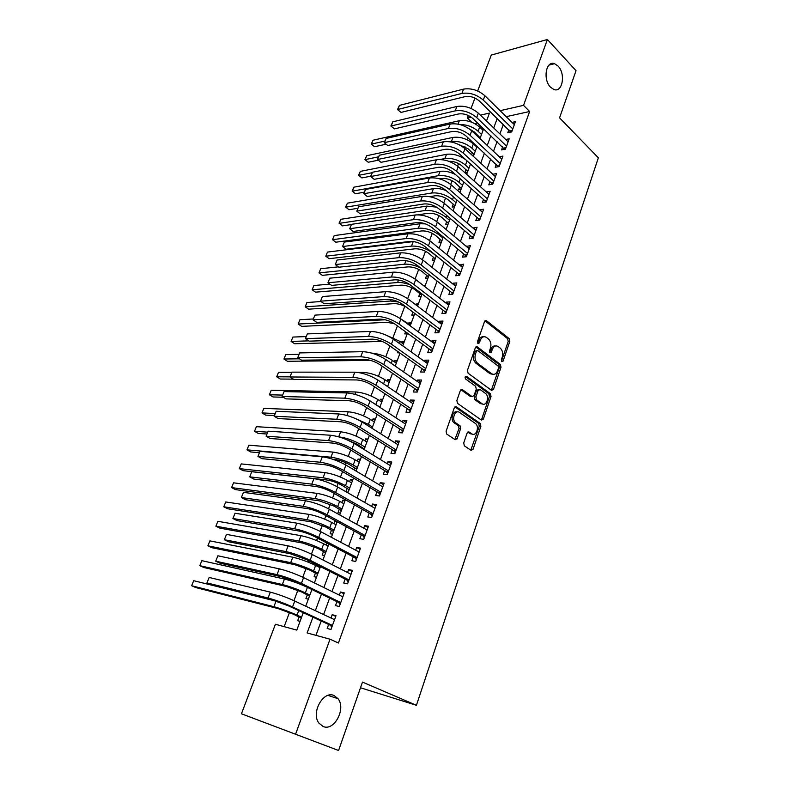<?xml version="1.0" encoding="UTF-8"?>
<svg xmlns="http://www.w3.org/2000/svg" width="790" height="790" viewBox="0 0 790 790"><rect width="100%" height="100%" fill="white"/><g stroke="black" fill="none" stroke-linecap="round" stroke-linejoin="round"><path stroke-width="1.19" d="M501.788 361.682L503.112 361.05L509.797 341.418L509.185 338.614L486.383 320.631L484.537 321.54L477.545 341.497L478.029 343.541L479.372 342.89L480.281 340.302C481.732 336.965 483.737 335.967 486.304 337.33L488.447 338.979C490.797 341.26 491.479 344.312 490.462 348.123L489.573 350.701L490.017 352.696L491.36 352.063L492.249 349.496C493.681 346.178 495.646 345.181 498.154 346.504L500.248 348.113C502.559 350.355 503.22 353.377 502.233 357.159L501.354 359.717L501.788 361.682M501.443 361.247L508.207 341.468L507.595 338.653L484.961 320.819M477.683 343.156L478.681 340.342L480.281 340.302M489.682 352.291L490.659 349.526L492.249 349.496M334.121 695.565C323.456 690.193 310.776 712.629 318.844 723.028L323.12 726.494C334.19 731.52 346.287 708.679 338.051 698.725L334.121 695.565M558.066 66.084L554.531 63.684C545.969 60.228 542.641 79.681 550.551 87.226L553.839 89.468C562.46 93.111 565.917 73.806 558.066 66.084M463.7 442.983L464.362 445.856L471.077 450.34L473.062 449.263L480.883 426.304L480.31 423.509L456.344 406.82L454.29 407.838L446.103 431.202L446.666 434.026L455.129 439.684L457.173 438.618L460.619 428.644L460.057 425.83L455.613 422.778C451.179 419.49 455.159 409.062 459.533 412.449L475.491 423.519C479.836 426.649 476.054 437.048 471.729 433.789L469.112 432.012L467.117 433.058L463.7 442.983M477.664 90.988L491.291 55.063L547.411 39.5L576.029 70.685L559.557 117.858L598.356 157.803L416.419 705.302L362.482 682.086L338.584 750.5L241.444 713.785L275.404 624.258L296.793 630.114L303.281 612.704M547.411 39.5L523.533 105.356L500.11 110.669M312.939 617.178L307.122 632.938L330.022 639.199L338.426 643.001L529.636 111.509L523.533 105.356M330.022 639.199L295.46 734.542M491.528 390.369L493.454 389.411L500.998 367.241L500.386 364.427L477.269 346.859L475.343 347.788L467.443 370.322L468.095 373.206L491.528 390.369M491.034 396.511L483.352 419.065L481.396 420.082L457.479 403.344L456.867 400.481L460.323 390.625L462.348 389.638L472.065 396.58L474.049 395.593L476.271 389.154L475.629 386.28L465.577 378.993C464.698 377.205 465.014 376.307 466.525 376.297L490.412 393.697L491.034 396.511L489.435 396.481L481.752 418.996L483.352 419.065M299.124 616.812L297.672 620.713L300.062 621.335M307.369 594.722L305.937 598.573L308.337 599.146M318.271 565.541L317.876 566.588M315.516 572.908L314.094 576.71L316.504 577.223M326.714 542.928L325.954 544.972M323.564 551.361L322.162 555.113L324.572 555.567M333.923 523.622L334.861 521.104L336.984 522.259M331.514 530.07L330.131 533.773L332.55 534.178M341.793 502.539L342.672 500.179L344.776 501.364M339.364 509.037L338.001 512.7L340.421 513.046M349.575 481.703L350.395 479.51L352.468 480.715M347.126 488.26L345.852 491.666M357.258 461.123L358.028 459.079L360.072 460.313M354.789 467.729L354.009 469.843M364.862 440.781L365.563 438.894L367.587 440.158M362.373 447.446L362.057 448.286M372.366 420.685L373.008 418.947L375.013 420.231M379.783 400.826L380.375 399.236L382.35 400.54M387.11 381.195L387.643 379.753L389.608 381.086M394.348 361.8L394.842 360.497L396.778 361.85M401.518 342.623L401.952 341.458L403.858 342.83M398.101 351.748L397.696 352.853L399.622 352.824M408.588 323.673L408.973 322.636L410.869 324.028M405.556 331.79L404.766 333.903L407.215 333.815M415.668 304.713L415.925 304.031L417.791 305.444M412.923 312.07L411.768 315.171L414.217 315.042M419.885 293.426L418.68 296.645L421.139 296.477M426.709 275.157L425.514 278.337L427.973 278.129M433.453 257.086L432.278 260.236L434.737 259.979M440.129 239.212L438.964 242.323L441.422 242.036M446.725 221.546L445.58 224.617L448.039 224.291M453.253 204.067L452.117 207.108L454.576 206.743M459.711 186.776L458.585 189.788L461.044 189.393M466.09 169.682L464.984 172.664L467.443 172.22M472.41 152.776L471.66 154.791M508.898 129.738L507.802 132.72L511.703 131.92L515.426 121.67L512.038 122.401M502.647 146.881L501.551 149.903L505.442 149.152L509.204 138.793L505.709 139.494M496.327 164.221L495.221 167.273L499.112 166.572L502.924 156.094L499.29 156.775M489.938 181.749L488.812 184.84L492.713 184.198L496.564 173.603L492.802 174.254M483.48 199.475L482.344 202.605L486.235 202.023L490.136 191.308L486.235 191.921L489 194.409M476.953 217.408L475.797 220.568L479.688 220.045L483.628 209.212L479.688 209.903M470.336 235.548L469.171 238.748L473.072 238.284L477.051 227.322L473.062 228.073M463.651 253.896L462.476 257.125L466.367 256.73L470.396 245.641L466.367 246.46M456.887 272.451L455.702 275.73L459.592 275.384L463.671 264.166L459.582 265.065M450.053 291.234L448.848 294.542L452.739 294.265L456.857 282.909L452.966 283.225L452.729 283.877M443.131 310.223L441.906 313.571L445.797 313.363L449.974 301.879L446.083 302.126L445.787 302.916M436.129 329.45L434.895 332.837L438.776 332.699L443.002 321.076L439.112 321.254L438.776 322.182M429.039 348.894L427.795 352.32L431.676 352.251L435.942 340.49L432.061 340.599L431.666 341.675M421.87 368.575L420.606 372.041L424.487 372.041L428.812 360.141L424.931 360.181L424.477 361.405M414.612 388.492L413.328 391.998L417.209 392.077L421.584 380.029L417.703 379.99L417.209 381.373M407.265 408.647L405.971 412.192L409.852 412.35L414.276 400.155L410.395 400.046L409.842 401.577M399.829 429.049L398.525 432.644L402.396 432.871L406.88 420.527L403.009 420.349L402.387 422.038M392.314 449.698L390.981 453.332L394.852 453.638L399.385 441.146L395.514 440.889L394.842 442.736M384.691 470.603L383.348 474.286L387.209 474.672L391.81 462.022L387.939 461.686L387.209 463.7M376.978 491.765L375.625 495.488L379.476 495.962L384.128 483.154L380.267 482.739L379.476 484.922M369.177 513.184L367.794 516.966L371.646 517.519L376.356 504.553L372.505 504.05L371.646 506.41M361.267 534.879L359.875 538.711L363.716 539.343L368.486 526.219L364.644 525.626L363.716 528.164M353.268 556.851L351.856 560.722L355.688 561.453L360.526 548.151L356.675 547.48L355.688 550.205M345.161 579.1L343.729 583.02L347.56 583.84L352.449 570.37L348.617 569.61L347.56 572.513M336.945 601.625L335.503 605.604L339.325 606.513L344.282 592.875L340.451 592.016L339.325 595.117M529.636 111.509L506.212 116.673M503.388 124.376L499.892 133.905M497.078 141.578L493.503 151.325M490.699 158.968L487.035 168.951M484.25 176.555L480.498 186.776M477.723 194.34L473.882 204.798M471.126 212.332L467.196 223.037M464.451 230.542L460.432 241.483M457.696 248.949L453.579 260.157M450.863 267.573L446.656 279.038M443.95 286.415L439.645 298.146M436.959 305.483L432.555 317.481M429.879 324.769L425.375 337.044M422.719 344.292L418.117 356.853M415.471 364.042L410.76 376.889M408.144 384.039L403.325 397.182M400.718 404.273L395.79 417.722M393.203 424.753L388.166 438.509M385.599 445.491L380.444 459.553M377.897 466.485L372.623 480.863M370.105 487.736L364.713 502.45M362.215 509.254L356.695 524.293M354.216 531.038L348.578 546.433M346.129 553.109L340.352 568.84M337.932 575.456L332.027 591.542M329.627 598.089L323.594 614.541M321.214 621.019L315.96 635.348M328.63 624.446L327.169 628.475L330.98 629.472L336.007 615.657L332.175 614.719L330.98 618.007M468.184 137.974L467.453 139.909M464.935 146.594L464.372 148.105M461.478 155.788L461.064 156.894M458.546 163.56L457.568 166.157M452.087 180.713L450.695 184.425M445.56 198.053L443.733 202.902M438.954 215.591L436.692 221.605M432.278 233.327L429.562 240.525M425.524 251.26L422.354 259.673M418.69 269.4L415.056 279.058M411.788 287.738L407.67 298.669M404.796 306.293L400.184 318.528M397.429 325.865L393.015 337.567M389.875 345.921L385.777 356.794M382.232 366.224L378.45 376.247M374.49 386.774L371.033 395.938M366.649 407.581L363.538 415.856M358.719 428.654L355.944 436.021M353.555 442.37L353.328 442.953M350.681 449.994L348.262 456.423M345.882 462.752L345.171 464.619M342.544 471.6L340.48 477.071M338.11 483.371L336.905 486.561M334.308 493.483L332.61 497.967M330.25 504.237L328.541 508.79M325.954 515.643L324.641 519.129M322.3 525.36L320.059 531.305M317.501 538.099L316.583 540.548M314.242 546.749L311.467 554.116M308.939 560.841L308.416 562.233M306.095 568.405L302.768 577.233M297.84 590.318L293.949 600.647M289.476 612.517L284.153 626.658M480.389 115.142L489.484 113.079L486.492 121.018M477.565 122.983L474.75 123.605M478.651 136.048L478.296 137.016M481.604 128.918L483.391 128.533M475.264 145.597L476.163 145.419M472.43 155.502L473.773 155.245M423.479 285.585L425.247 285.437M415.925 304.031L418.374 303.874M408.973 322.636L411.432 322.527M401.952 341.458L404.401 341.389M394.842 360.497L397.291 360.467M387.643 379.753L390.092 379.773M380.375 399.236L382.814 399.306M373.008 418.947L375.447 419.065M365.563 438.894L367.992 439.062M358.028 459.079L360.457 459.296M350.395 479.51L352.824 479.767M346.346 491.953L348.202 492.17M342.672 500.179L345.102 500.495M334.861 521.104L336.402 521.331M360.497 687.764L416.419 705.302M471.739 122.223L467.384 118.095L468.361 115.508M471.038 108.447L474.978 98.059M471.294 117.206L467.384 118.095M305.72 606.167L311.922 589.528L307.428 587.365L305.365 592.885L309.868 595.038M314.381 582.911L320.444 566.647M322.932 559.962L328.867 544.053M331.375 537.309L337.172 521.755M339.72 514.942L345.378 499.744M347.946 492.861L353.486 477.999M356.073 471.067L361.484 456.531M364.091 449.54L369.384 435.339M372.011 428.279L377.185 414.394M379.832 407.285L384.898 393.716M387.564 386.557L392.512 373.295M395.197 366.076L400.026 353.11M402.732 345.852L407.462 333.173M410.178 325.865L414.799 313.482M417.545 306.125L422.058 294.018M424.813 286.622L429.217 274.782M431.992 267.346L436.307 255.782M439.092 248.297L443.299 237M446.103 229.475L450.221 218.435M453.035 210.871L457.055 200.087M459.889 192.493L463.819 181.947M466.663 174.314L470.504 164.024M473.358 156.351L477.111 146.298M479.974 138.596L483.638 128.77M497.246 118.401L493.711 127.96M490.867 135.663L487.252 145.449M484.418 153.112L480.715 163.135M477.901 170.768L474.109 181.019M471.304 188.622L467.423 199.119M464.629 206.684L460.659 217.418M457.874 224.953L453.816 235.943M451.05 243.429L446.893 254.676M444.138 262.122L439.882 273.636M437.147 281.043L432.792 292.823M430.076 300.19L425.622 312.238M422.917 319.555L418.364 331.889M415.678 339.157L411.017 351.767M408.341 358.996L403.572 371.902M400.925 379.072L396.047 392.275M393.41 399.404L388.423 412.903M385.806 419.974L380.711 433.789M378.114 440.8L372.89 454.931M370.322 461.893L364.98 476.34M362.432 483.243L356.971 498.026M354.443 504.859L348.854 519.978M346.356 526.752L340.638 542.217M338.16 548.932L332.313 564.741M329.865 571.387L323.88 587.562M321.451 594.139L315.338 610.68M479.737 209.765L482.532 212.224M473.161 227.816L475.985 230.246M466.505 246.075L469.369 248.475M459.77 264.541L462.673 266.911M452.966 283.225L455.899 285.565M446.083 302.126L449.046 304.426M439.112 321.254L442.114 323.525M432.061 340.599L435.093 342.84M424.931 360.181L427.992 362.383M417.703 379.99L420.813 382.163M410.395 400.046L413.545 402.169M403.009 420.349L406.188 422.433M395.514 440.889L398.743 442.933M387.939 461.686L391.198 463.691M380.267 482.739L383.565 484.695M372.505 504.05L375.843 505.965M364.644 525.626L368.022 527.503M356.675 547.48L360.102 549.307M348.617 569.61L352.083 571.387M340.451 592.016L343.966 593.744M332.175 614.719L335.74 616.388M495.379 346.01C493.296 345.674 491.716 346.85 490.659 349.526M483.441 336.817C481.337 336.5 479.747 337.685 478.681 340.342M491.341 390.221L499.408 367.251L498.786 364.437L475.817 346.998M498.539 367.962L498.105 365.987L477.792 350.612L476.439 351.264L475.481 354.019C474.444 357.9 475.136 360.971 477.545 363.242L491.548 373.69C494.135 375.112 496.15 374.104 497.611 370.678L498.539 367.962M476.874 350.622L474.849 351.293L476.439 351.264M492.753 374.272L489.958 373.69L475.955 363.252C473.546 360.99 472.854 357.919 473.891 354.038L474.849 351.293M481.159 419.925L481.752 418.996M460.916 389.727L470.465 396.541L471.729 396.57M465.31 376.563L488.803 393.657L490.402 393.687M481.969 403.66C486.314 407.048 489.968 396.481 485.524 393.469L480.073 389.51L478.108 390.477L475.886 396.906L476.498 399.75L481.969 403.66L480.379 403.611L482.789 404.085M478.809 389.49L476.508 390.448L478.108 390.477M480.379 403.611L474.899 399.701L474.296 396.876L476.508 390.448M489.435 396.481L488.822 393.667L490.412 393.697M472.43 434.154L470.139 433.71L467.759 432.091M457.104 411.975C452.798 410.237 450.043 419.816 454.023 422.709L455.87 422.976M454.892 439.526L459.029 428.565L458.457 425.751L454.28 422.897M470.8 450.152L479.293 426.225L478.71 423.44L454.922 406.89M480.241 137.875L474.405 132.039L469.369 128.918M459.918 124.573C466.742 124.524 472.805 126.746 478.098 131.258L481.515 134.478M386.063 144.205L374.539 146.733L371.241 144.076L373.008 140.225L459.346 120.712C466.564 119.754 473.338 121.877 479.668 127.081L483.065 130.311M373.008 140.225L371.438 144.086L384.789 141.114M371.241 144.076L374.539 146.733M479.885 137.203L480.547 137.065M510.745 132.118L479.382 101.021C474.968 97.308 470.238 95.837 465.182 96.597L401.053 112.407L397.508 109.563L399.444 105.376L463.562 89.122C471.176 87.937 478.286 90.139 484.902 95.748L514.339 124.652M399.444 105.376L397.795 109.474L461.903 93.437C469.517 92.282 476.637 94.494 483.273 100.083L512.789 128.918M397.508 109.563L401.053 112.407M510.133 130.933L512.216 130.498M474.02 154.593L468.115 148.806L458.704 144.501M450.369 141.825L451.367 141.617C458.595 140.768 465.409 142.921 471.808 148.076L475.254 151.265M378.291 160.182L368.239 162.246L364.931 159.57L366.698 155.719L452.966 137.411C460.195 136.542 466.999 138.694 473.388 143.849L476.824 147.058M366.698 155.719L365.118 159.619L378.548 156.815M364.931 159.57L368.239 162.246M473.654 153.922L474.316 153.793M467.719 171.489L461.755 165.762C457.854 162.622 453.549 161.14 448.858 161.318M439.961 159.521L444.898 158.553C452.137 157.803 458.98 159.975 465.448 165.08L468.924 168.24M370.619 176.249L361.879 177.918L358.551 175.222L360.329 171.381L446.528 154.307C453.144 153.507 459.662 155.403 466.08 159.985M360.329 171.381L358.729 175.311L372.268 172.684M358.551 175.222L361.879 177.918M467.354 170.818L468.006 170.699M461.35 188.573L455.317 182.905C450.981 179.547 446.409 178.086 441.6 178.52L439.645 178.866M364.19 192.197L355.46 193.748L352.123 191.032L353.89 187.191L352.271 191.17L438.371 175.676C445.6 175.015 452.482 177.207 459.01 182.273L462.535 185.393M353.89 187.191L440.01 171.381C444.651 170.709 449.796 171.736 455.425 174.472M460.985 187.911L461.637 187.803M454.912 205.844L448.819 200.226C444.444 196.908 439.842 195.426 435.033 195.802L429.73 196.661M357.791 208.303L348.973 209.735L345.615 207.01L347.383 203.168L345.753 207.187L431.765 192.997C439.003 192.424 445.916 194.636 452.502 199.653L456.067 202.744M347.383 203.168L433.424 188.642C437.107 188.109 441.363 188.761 446.162 190.597M454.536 205.183L455.198 205.084M504.553 149.32L472.795 118.451C468.351 114.767 463.592 113.286 458.526 113.977L394.437 128.869L390.872 126.005L392.818 121.818L456.897 106.482C464.51 105.386 471.66 107.618 478.345 113.177L508.108 141.805M392.818 121.818L391.149 125.966L455.218 110.857C462.831 109.78 469.991 112.022 476.696 117.572L506.538 146.12M390.872 126.005L394.437 128.869M503.892 148.066L505.985 147.661M498.302 166.72L466.14 136.078C461.646 132.434 456.867 130.923 451.801 131.565L387.752 145.508L384.177 142.625L386.122 138.447L450.152 124.04C457.766 123.043 464.954 125.304 471.709 130.814L501.808 159.145M386.122 138.447L384.434 142.625L448.453 128.464C456.067 127.496 463.266 129.758 470.04 135.258L500.228 163.51M384.177 142.625L387.752 145.508M497.591 165.396L499.675 165.021M491.973 184.317L491.222 182.915L459.415 153.912C454.872 150.297 450.063 148.777 444.997 149.35L380.997 162.325L377.403 159.432L379.348 155.245L443.328 141.805C450.952 140.906 458.17 143.197 464.994 148.658L495.439 176.684M379.348 155.245L377.64 159.481L441.61 146.278C449.234 145.409 456.462 147.7 463.305 153.151L493.839 181.098M377.403 159.432L380.997 162.325M491.222 182.915L493.306 182.569M485.583 202.122L484.774 200.63L452.601 171.953C448.009 168.369 443.18 166.838 438.104 167.332L374.174 179.33L370.559 176.407L372.495 172.24L436.426 159.778C444.049 158.988 451.307 161.288 458.2 166.7L489 194.419M372.495 172.24L370.777 176.516L434.678 164.3C442.311 163.53 449.579 165.851 456.492 171.252L487.381 198.892M370.559 176.407L374.174 179.33M484.774 200.63L486.857 200.314M448.404 223.303L442.242 217.754C437.818 214.455 433.206 212.964 428.387 213.27L417.89 214.811M351.372 224.567L342.416 225.881L339.048 223.136L340.816 219.304L339.167 223.363L425.079 210.495C432.328 210.022 439.27 212.263 445.925 217.23L449.53 220.292M340.816 219.304L426.758 206.101L436.603 207.138M448.029 222.642L448.69 222.553M479.125 220.124L478.256 218.544L445.708 190.202C441.077 186.657 436.218 185.107 431.143 185.531L367.261 196.522L363.637 193.58L365.572 189.412L429.434 177.957C437.068 177.266 444.365 179.597 451.327 184.959L482.483 212.362M365.572 189.412L363.834 193.728L427.676 182.539C435.31 181.868 442.617 184.208 449.599 189.561L480.843 216.875M363.637 193.58L367.261 196.522M478.256 218.544L480.34 218.267M441.827 240.96L435.596 235.469C431.123 232.211 426.482 230.7 421.672 230.937L335.799 242.204L332.511 239.706L418.325 228.201C425.573 227.826 432.555 230.088 439.279 235.005L442.923 238.027M334.18 235.608L332.511 239.706L334.18 235.608L420.023 223.758L425.425 223.876M441.442 240.298L442.104 240.219M358.581 206.773L356.813 211.147L358.581 206.773L422.374 196.355C430.007 195.772 437.344 198.132 444.375 203.435L475.896 230.512M472.598 238.343L471.66 236.674L438.746 208.669C434.056 205.163 429.168 203.583 424.102 203.948L360.289 213.902L356.813 211.147L420.586 200.986C428.229 200.433 435.567 202.793 442.627 208.086L474.237 235.074M471.66 236.674L473.743 236.417M435.172 258.814L428.871 253.383C424.358 250.154 419.697 248.633 414.878 248.811L329.114 258.685L325.786 256.217L411.491 246.105C418.74 245.818 425.761 248.119 432.555 252.978L436.238 255.96M327.475 252.079L325.786 256.217L327.475 252.079L413.585 241.562M434.786 258.162L435.438 258.093M351.501 224.33L349.713 228.744L351.501 224.33L415.224 214.969C422.857 214.485 430.234 216.875 437.344 222.128L469.23 248.86M465.991 256.77L464.984 255.002L431.686 227.352C426.956 223.886 422.048 222.286 416.962 222.583L353.229 231.47L349.713 228.744L413.417 219.66C421.06 219.205 428.437 221.595 435.576 226.839L467.552 253.481M464.984 255.002L467.078 254.785M428.447 276.865L422.067 271.503C417.515 268.314 412.824 266.773 408.005 266.882L322.35 275.345L318.992 272.906L404.589 264.206C409.309 263.89 414.622 265.124 420.517 267.919M320.701 268.719L318.992 272.906L320.701 268.719L338.377 266.852M428.052 276.214L428.713 276.154M344.341 242.086L342.544 246.549L344.341 242.086L407.986 233.8C415.619 233.435 423.035 235.855 430.224 241.049L462.486 267.435M459.316 275.414L458.24 273.547L424.556 246.263C419.767 242.826 414.829 241.217 409.753 241.434L346.089 249.245L342.544 246.549L406.159 238.55C413.802 238.205 421.228 240.624 428.437 245.809L460.787 272.106M458.24 273.547L460.323 273.36M421.643 295.134L415.194 289.831C410.593 286.671 405.882 285.111 401.053 285.151L315.526 292.172L312.129 289.772L397.597 282.514C401.132 282.277 405.3 283.047 410.089 284.815M313.857 285.536L312.129 289.772L313.857 285.536L329.815 284.114M421.248 294.473L421.9 294.433M337.103 260.038L335.286 264.551L337.103 260.038L400.658 252.859C408.302 252.612 415.757 255.051 423.025 260.187L455.662 286.217M452.571 294.275L451.416 292.31L417.327 265.401C412.489 262.004 407.531 260.374 402.456 260.512L338.871 267.208L335.286 264.551L398.822 257.659C406.455 257.441 413.921 259.89 421.208 265.015L453.944 290.947M451.416 292.31L453.5 292.162M406.198 307.034C401.834 304.703 397.775 303.567 394.032 303.637L308.623 309.176L305.197 306.806L390.537 301.029L398.723 302.047M306.935 302.531L305.197 306.806L306.935 302.531L321.007 301.513M329.786 278.189L327.949 282.761L329.786 278.189L393.252 272.155C400.895 272.017 408.391 274.486 415.728 279.561L448.76 305.226M445.748 313.373L444.513 311.29L410.02 284.756C405.132 281.408 400.145 279.759 395.059 279.818L331.573 285.387L327.949 282.761L391.386 277.014C399.029 276.905 406.534 279.384 413.891 284.44L447.022 310.006M444.513 311.29L446.597 311.171M400.332 318.627L410.484 325.065M394.407 323.693L386.922 322.33L301.652 326.369L298.185 324.028L385.263 319.782M299.943 319.703L298.185 324.028L299.943 319.703L313.067 318.992M322.389 296.556L320.523 301.178L322.389 296.556L385.757 291.678C393.39 291.658 400.925 294.156 408.351 299.173L441.768 324.453M438.806 332.61L437.522 330.497L402.624 304.357C397.676 301.039 392.67 299.38 387.584 299.361L324.196 303.765L320.523 301.178L383.861 296.596C391.504 296.606 399.049 299.114 406.495 304.111L440.01 329.292M437.522 330.497L439.605 330.418M386.034 335.088L399.543 341.211L403.423 343.996M382.222 341.408L294.601 343.739L291.095 341.428L308.742 340.865M292.873 337.063L291.095 341.428L292.873 337.063L305.977 336.579M314.904 315.121L313.018 319.802L314.904 315.121L378.163 311.438C385.806 311.537 393.381 314.065 400.885 319.022L434.707 343.907M431.755 352.034L430.451 349.921L395.128 324.196C390.132 320.928 385.095 319.239 380.02 319.14L316.721 322.35L313.018 319.802L376.247 316.415C383.891 316.553 391.475 319.081 398.999 324.019L432.92 348.815M430.451 349.921L432.535 349.881M307.33 333.913L305.424 338.643L307.33 333.913L370.48 331.435C378.114 331.672 385.727 334.229 393.321 339.117L427.548 363.607M424.615 371.685L423.302 369.582L387.554 344.282C382.498 341.053 377.432 339.344 372.357 339.157L309.176 341.152L305.424 338.643L368.545 336.481C376.178 336.738 383.802 339.305 391.415 344.173L425.751 368.565M423.302 369.582L425.375 369.582M299.667 352.913L297.741 357.702L299.667 352.913L362.699 351.688C370.332 352.044 377.995 354.641 385.668 359.46L420.31 383.535M417.387 391.573L416.063 389.48L379.881 364.605C374.766 361.425 369.681 359.697 364.595 359.43L301.533 360.171L297.741 357.702L360.734 356.794C368.377 357.179 376.04 359.776 383.743 364.585L418.493 388.552M416.063 389.48L418.137 389.519M371.606 353.081C378.775 353.713 385.688 356.152 392.353 360.408L396.284 363.143M370.569 360.398L287.481 361.287L283.936 359.016L299.44 358.808M285.733 354.601L283.936 359.016L285.733 354.601L298.906 354.364M357.801 372.406L363.301 372.416C370.55 372.88 377.808 375.349 385.086 379.822L389.065 382.528M293.376 379.141L280.282 379.032L276.697 376.791L289.969 376.87M278.515 372.327L276.697 376.791L278.515 372.327L291.806 372.347M372.337 402.387L379.921 407.067M271.227 390.25L269.39 394.763L271.227 390.25L355.826 391.978C363.074 392.571 370.382 395.069 377.738 399.473L381.758 402.13M283.343 397.251L273.004 396.965L269.39 394.763L282.385 395.089M291.915 372.139L289.969 376.978L291.915 372.139L354.819 372.189C362.462 372.683 370.154 375.299 377.916 380.049L412.992 403.7M410.079 411.709L408.736 409.625L372.11 385.184C366.945 382.054 361.82 380.306 356.744 379.951L293.811 379.417L289.969 376.978L352.834 377.353C360.477 377.877 368.18 380.504 375.961 385.244L411.146 408.786M408.736 409.625L410.81 409.694M355.905 418.74L368.416 424.368L372.505 426.965M263.85 408.361L261.994 412.923L263.85 408.361L348.272 411.778C355.52 412.489 362.857 415.017 370.293 419.362L374.371 421.969M274.199 415.5L265.647 415.096L261.994 412.923L274.959 413.516M284.074 391.593L282.099 396.491L284.074 391.593L346.85 392.946C354.483 393.578 362.225 396.225 370.066 400.905L405.576 424.112M402.683 432.081L401.32 430.007L364.239 406.03C359.016 402.94 353.871 401.172 348.795 400.728L285.99 398.881L282.099 396.491L344.835 398.18C352.468 398.841 360.22 401.498 368.091 406.159L403.71 429.256M401.32 430.007L403.394 430.115M364.299 448.997L357.228 444.286L348.341 440.405M338.782 436.87C346.02 437.749 353.387 440.316 360.872 444.553L365 447.091M256.394 426.679L254.518 431.291L256.394 426.679L340.628 431.814C347.876 432.653 355.253 435.201 362.768 439.487L366.886 442.035M266.704 433.996L258.212 433.414L254.518 431.291L267.593 432.15M363.864 448.365L364.516 448.414M276.144 411.274L274.15 416.221L276.144 411.274L338.772 413.97C346.405 414.73 354.187 417.416 362.126 422.018L398.071 444.78M395.188 452.7L393.805 450.636L356.28 427.123C350.997 424.092 345.813 422.295 340.747 421.761L278.08 418.572L274.15 416.221L336.738 419.263C344.371 420.063 352.162 422.759 360.122 427.341L396.175 449.984M393.805 450.636L395.879 450.794M356.744 469.26L349.585 464.639C344.529 461.854 339.591 460.135 334.782 459.464L332.936 459.306M259.248 452.709L250.697 451.949L246.964 449.846L248.86 445.185L246.964 449.846L330.941 457.203C338.179 458.19 345.605 460.787 353.229 464.974L357.406 467.473M248.86 445.185L332.896 452.087C340.135 453.055 347.551 455.642 355.144 459.849L359.312 462.348M356.3 468.628L356.952 468.687M268.116 431.182L266.092 436.199L268.116 431.182L330.595 435.25C338.219 436.159 346.05 438.875 354.078 443.397L390.467 465.695M387.613 473.575L386.211 471.521L348.212 448.493C342.87 445.501 337.666 443.694 332.59 443.062L270.071 438.499L266.092 436.199L328.531 440.613C336.165 441.561 343.996 444.286 352.044 448.789L388.552 470.968M386.211 471.521L388.285 471.719M349.101 489.77L341.863 485.238C336.747 482.502 331.78 480.755 326.971 480.004L243.093 470.672L239.321 468.618L323.09 477.782C330.329 478.908 337.794 481.525 345.487 485.653L349.723 488.092M241.236 463.908L239.321 468.618L241.236 463.908L325.065 472.608C332.294 473.704 339.749 476.321 347.432 480.458L351.649 482.907M348.657 489.138L349.299 489.217M259.999 451.327L257.945 456.403L259.999 451.327L322.31 456.808C329.934 457.864 337.804 460.61 345.931 465.053L382.775 486.877M379.931 494.708L378.519 492.664L340.046 470.129C334.644 467.196 329.4 465.359 324.334 464.629L261.974 458.664L257.945 456.403L320.226 462.239C327.85 463.325 335.73 466.09 343.877 470.514L380.839 492.21M378.519 492.664L380.592 492.911M341.359 510.518L334.032 506.074L319.071 500.791L235.41 489.612L231.598 487.598L315.141 498.609C322.369 499.873 329.874 502.529 337.656 506.578L341.942 508.957M233.534 482.828L231.598 487.598L233.534 482.828L317.136 493.385C324.364 494.609 331.859 497.256 339.631 501.324L343.897 503.714M340.915 509.896L341.557 509.985M251.773 471.719L249.709 476.854L251.773 471.719L313.926 478.641C321.55 479.836 329.46 482.621 337.676 486.996L374.993 508.326M372.159 516.097L370.727 514.073L331.77 492.051C326.31 489.168 321.036 487.312 315.97 486.482L253.778 479.066L249.709 476.854L311.813 484.142C319.427 485.376 327.356 488.171 335.592 492.516L373.028 513.727M370.727 514.073L372.801 514.359M333.538 531.532L326.112 527.177L311.072 521.825L227.639 508.76L223.777 506.785L307.093 519.702C314.321 521.104 321.866 523.78 329.736 527.76L334.071 530.08M225.743 501.966L223.777 506.785L225.743 501.966L309.117 514.399C316.346 515.771 323.88 518.447 331.721 522.437L336.046 524.777M333.084 530.91L333.726 531.018M243.458 492.358L241.365 497.552L243.458 492.358L305.434 500.751C313.047 502.104 321.007 504.929 329.312 509.204L367.103 530.031M364.299 537.763L362.847 535.739L323.396 514.25C317.866 511.426 312.563 509.54 307.507 508.612L245.483 499.724L241.365 497.552L303.291 506.331C310.904 507.723 318.874 510.547 327.208 514.804L365.118 535.501M362.847 535.739L364.911 536.074M325.608 552.793L318.103 548.537L302.975 543.115L219.788 528.125L215.887 526.189L298.946 541.041C306.165 542.592 313.758 545.307 321.708 549.198L326.102 551.469M217.862 521.311L215.887 526.189L217.862 521.311L301 535.679C308.219 537.19 315.793 539.896 323.722 543.806L328.107 546.097M325.154 552.18L325.796 552.299M235.035 513.243L232.912 518.507L235.035 513.243L296.823 523.158C304.436 524.669 312.435 527.523 320.839 531.719L359.114 552.022M356.329 559.695L354.858 557.691L314.904 536.736C309.305 533.971 303.982 532.065 298.926 531.028L237.089 520.62L232.912 518.507L294.66 528.796C302.264 530.347 310.272 533.211 318.706 537.388L357.1 557.562M354.858 557.691L356.922 558.066M317.59 574.32L309.986 570.153L294.779 564.672L211.839 547.697L207.898 545.811L290.7 562.658C297.919 564.346 305.542 567.092 313.591 570.903L318.034 573.115M209.903 540.883L207.898 545.811L209.903 540.883L292.774 557.226C299.983 558.876 307.606 561.621 315.625 565.452L320.059 567.684M317.126 573.708L317.768 573.836M309.463 596.114L301.77 592.046L286.484 586.506L203.81 567.506L199.811 565.66L282.356 584.531C289.555 586.368 297.228 589.152 305.365 592.885M201.845 560.673L199.811 565.66L201.845 560.673L284.449 579.04C291.658 580.838 299.311 583.613 307.428 587.365M308.999 595.502L309.631 595.65M301.247 618.175L293.455 614.215L278.08 608.596L195.683 587.533L191.644 585.726L273.903 606.69C281.092 608.675 288.804 611.5 297.04 615.134L301.592 617.227M193.698 580.689L191.644 585.726L193.698 580.689L276.737 601.308M300.763 617.573L301.405 617.731M226.513 534.386L224.37 539.718L226.513 534.386L288.113 545.851C295.707 547.519 303.755 550.413 312.257 554.521L351.027 574.29M348.262 581.904L346.771 579.909L306.303 559.518L290.236 553.741L228.596 541.782L224.37 539.718L285.911 551.568C293.505 553.276 301.573 556.18 310.095 560.268L348.992 579.899M346.771 579.909L348.834 580.344M217.892 555.795L215.719 561.186L217.892 555.795L279.275 568.84C286.869 570.676 294.966 573.599 303.567 577.618L342.84 596.835M340.095 604.399L338.584 602.424L297.593 582.595L281.428 576.749L219.995 563.191L215.719 561.186L277.053 574.636C284.637 576.512 292.744 579.445 301.375 583.445L340.776 602.523M338.584 602.424L340.638 602.898M209.153 577.46L206.95 582.911L209.153 577.46L270.328 592.135C277.902 594.139 286.049 597.102 294.759 601.032L334.545 619.676M331.82 627.181L330.289 625.216L288.765 605.989L272.51 600.054L211.286 584.876L206.95 582.911L268.067 598.01C275.651 600.054 283.808 603.027 292.537 606.927L332.452 625.433M333.884 619.37L334.674 619.311M330.289 625.216L332.343 625.749M501.522 361.07L503.112 361.05M477.782 342.929L479.372 342.89M489.77 352.093L491.36 352.063M456.926 439.122L457.153 438.608L455.583 438.519M485.021 320.76L486.482 320.691M507.595 338.653L509.185 338.614M508.207 341.468L509.797 341.418M475.906 346.919L477.308 346.889M498.786 364.437L500.386 364.427M499.408 367.251L500.998 367.241M491.854 389.381L493.454 389.411M473.891 354.038L475.481 354.019M475.955 363.252L477.545 363.242M489.899 373.65L491.499 373.65M461.054 389.618L462.348 389.638M470.465 396.541L472.065 396.58M465.587 376.287L466.525 376.297M474.296 396.876L475.886 396.906M474.938 399.73L476.528 399.77M467.966 431.952L469.112 432.012M470.139 433.71L471.729 433.789M458.368 425.682L459.958 425.761M459.029 428.565L460.619 428.644M455.079 406.781L456.344 406.82M478.651 423.391L480.241 423.46M479.293 426.225L480.883 426.304M471.472 449.145L473.062 449.263M479.668 127.081L478.098 131.258M459.346 120.712L458.032 124.139M484.902 95.748L483.273 100.083M463.562 89.122L461.903 93.437M473.388 143.849L471.808 148.076M452.966 137.411L451.367 141.617M467.028 160.854L465.448 165.08M446.528 154.307L444.898 158.553M460.303 178.817L459.01 182.273M440.01 171.381L438.371 175.676M453.5 196.987L452.502 199.653M433.424 188.642L431.765 192.997M478.345 113.177L476.696 117.572M456.897 106.482L455.218 110.857M471.709 130.814L470.04 135.258M450.152 124.04L448.453 128.464M464.994 148.658L463.305 153.151M443.328 141.805L441.61 146.278M458.2 166.7L456.492 171.252M436.426 159.778L434.678 164.3M446.627 215.374L445.925 217.23M426.758 206.101L425.079 210.495M451.327 184.959L449.599 189.561M429.434 177.957L427.676 182.539M439.665 233.978L439.279 235.005M420.023 223.758L418.325 228.201M444.375 203.435L442.627 208.086M422.374 196.355L420.586 200.986M413.209 241.602L411.491 246.105M437.344 222.128L435.576 226.839M415.224 214.969L413.417 219.66M405.951 260.641L404.589 264.206M430.224 241.049L428.437 245.809M407.986 233.8L406.159 238.55M398.565 279.996L397.597 282.514M423.025 260.187L421.208 265.015M400.658 252.859L398.822 257.659M391.09 299.578L390.537 301.029M415.728 279.561L413.891 284.44M393.252 272.155L391.386 277.014M406.643 322.231L406.337 323.041M408.351 299.173L406.495 304.111M385.757 291.678L383.861 296.596M399.543 341.211L398.841 343.067M489.415 394.516L489.711 393.667M400.885 319.022L398.999 324.019M378.163 311.438L376.247 316.415M393.321 339.117L391.415 344.173M370.48 331.435L368.545 336.481M385.668 359.46L383.743 364.585M362.699 351.688L360.734 356.794M392.353 360.408L391.257 363.341M385.086 379.822L383.575 383.871M363.301 372.416L362.896 373.463M377.738 399.473L375.882 404.431M355.826 391.978L354.937 394.329M377.916 380.049L375.961 385.244M354.819 372.189L352.834 377.353M370.293 419.362L368.416 424.368M348.272 411.778L346.879 415.451M370.066 400.905L368.091 406.159M346.85 392.946L344.835 398.18M362.768 439.487L360.872 444.553M340.628 431.814L338.713 436.85M362.126 422.018L360.122 427.341M338.772 413.97L336.738 419.263M355.144 459.849L353.229 464.974M332.896 452.087L330.941 457.203M354.078 443.397L352.044 448.789M330.595 435.25L328.531 440.613M347.432 480.458L345.487 485.653M325.065 472.608L323.09 477.782M345.931 465.053L343.877 470.514M322.31 456.808L320.226 462.239M339.631 501.324L337.656 506.578M317.136 493.385L315.141 498.609M337.676 486.996L335.592 492.516M313.926 478.641L311.813 484.142M331.721 522.437L329.736 527.76M309.117 514.399L307.093 519.702M329.312 509.204L327.208 514.804M305.434 500.751L303.291 506.331M323.722 543.806L321.708 549.198M301 535.679L298.946 541.041M320.839 531.719L318.706 537.388M296.823 523.158L294.66 528.796M315.625 565.452L313.591 570.903M292.774 557.226L290.7 562.658M284.449 579.04L282.356 584.531M298.738 610.601L297.04 615.134M276.026 601.121L273.903 606.69M312.257 554.521L310.095 560.268M288.113 545.851L285.911 551.568M303.567 577.618L301.375 583.445M279.275 568.84L277.053 574.636M294.759 601.032L292.537 606.927M270.328 592.135L268.067 598.01M548.991 65.096L554.531 63.684M328.018 695.398L338.051 698.725M485.109 320.681L486.383 320.631M475.955 346.889L477.269 346.859M489.958 373.69L491.548 373.69M474.899 399.701L476.498 399.75M454.023 422.709L455.613 422.778M458.457 425.751L460.057 425.83M478.71 423.44L480.31 423.509"/></g></svg>
